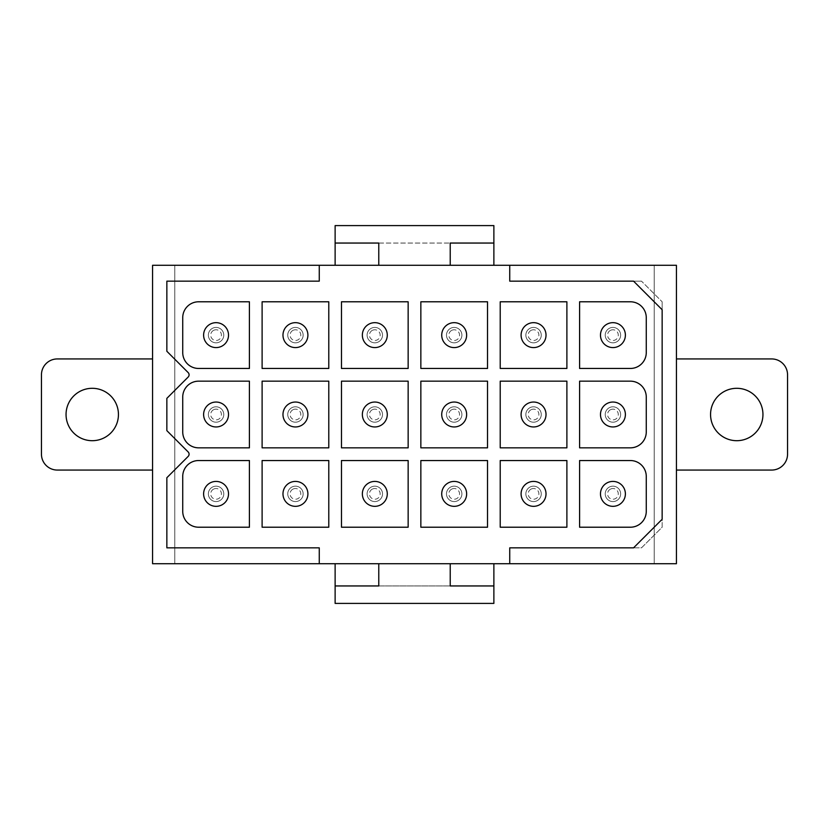 <?xml version="1.0" encoding="UTF-8"?>
<svg xmlns="http://www.w3.org/2000/svg" width="829" height="829" viewBox="0 0 829 829"><rect width="100%" height="100%" fill="white"/><g stroke="black" fill="none" stroke-linecap="round" stroke-linejoin="round"><path stroke-width="0.62" stroke-dasharray="4.14 3.11" d="M654.205 563.72L493.877 563.72L493.877 603.408L335.123 603.408L335.123 563.72L174.795 563.72L174.795 265.28L152.567 265.28L152.567 563.72L174.795 563.72L174.795 265.28L335.123 265.28L335.123 225.592L493.877 225.592L493.877 265.28L654.205 265.28L654.205 563.72L676.433 563.72L676.433 265.28L654.205 265.28L654.205 563.72M609.242 328.367A7.699 7.699 0 0 1 619.688 331.434A7.699 7.699 0 0 1 616.621 341.88A7.699 7.699 0 0 1 606.175 338.823A7.699 7.699 0 0 1 609.242 328.367A7.699 7.699 0 0 0 606.175 338.823A7.699 7.699 0 0 0 616.621 341.88A7.699 7.699 0 0 0 619.688 331.434A7.699 7.699 0 0 0 609.242 328.367A7.699 7.699 0 0 0 606.175 338.823A7.699 7.699 0 0 0 616.621 341.88A7.699 7.699 0 0 0 619.688 331.434A7.699 7.699 0 0 0 609.242 328.367A7.699 7.699 0 0 0 606.175 338.823A7.699 7.699 0 0 0 616.621 341.88A7.699 7.699 0 0 0 619.688 331.434A7.699 7.699 0 0 0 609.242 328.367M616.621 500.633A7.699 7.699 0 0 1 606.175 497.566A7.699 7.699 0 0 1 609.242 487.12A7.699 7.699 0 0 1 619.688 490.177A7.699 7.699 0 0 1 616.621 500.633A7.699 7.699 0 0 0 619.688 490.177A7.699 7.699 0 0 0 609.242 487.12A7.699 7.699 0 0 0 606.175 497.566A7.699 7.699 0 0 0 616.621 500.633A7.699 7.699 0 0 0 619.688 490.177A7.699 7.699 0 0 0 609.242 487.12A7.699 7.699 0 0 0 606.175 497.566A7.699 7.699 0 0 0 616.621 500.633A7.699 7.699 0 0 0 619.688 490.177A7.699 7.699 0 0 0 609.242 487.12A7.699 7.699 0 0 0 606.175 497.566A7.699 7.699 0 0 0 616.621 500.633M537.254 500.633A7.699 7.699 0 0 1 526.798 497.566A7.699 7.699 0 0 1 529.866 487.12A7.699 7.699 0 0 1 540.311 490.177A7.699 7.699 0 0 1 537.254 500.633A7.699 7.699 0 0 0 540.311 490.177A7.699 7.699 0 0 0 529.866 487.12A7.699 7.699 0 0 0 526.798 497.566A7.699 7.699 0 0 0 537.254 500.633A7.699 7.699 0 0 0 540.311 490.177A7.699 7.699 0 0 0 529.866 487.12A7.699 7.699 0 0 0 526.798 497.566A7.699 7.699 0 0 0 537.254 500.633A7.699 7.699 0 0 0 540.311 490.177A7.699 7.699 0 0 0 529.866 487.12A7.699 7.699 0 0 0 526.798 497.566A7.699 7.699 0 0 0 537.254 500.633M457.877 500.633A7.699 7.699 0 0 1 447.432 497.566A7.699 7.699 0 0 1 450.499 487.12A7.699 7.699 0 0 1 460.945 490.177A7.699 7.699 0 0 1 457.877 500.633A7.699 7.699 0 0 0 460.945 490.177A7.699 7.699 0 0 0 450.499 487.12A7.699 7.699 0 0 0 447.432 497.566A7.699 7.699 0 0 0 457.877 500.633A7.699 7.699 0 0 0 460.945 490.177A7.699 7.699 0 0 0 450.499 487.12A7.699 7.699 0 0 0 447.432 497.566A7.699 7.699 0 0 0 457.877 500.633A7.699 7.699 0 0 0 460.945 490.177A7.699 7.699 0 0 0 450.499 487.12A7.699 7.699 0 0 0 447.432 497.566A7.699 7.699 0 0 0 457.877 500.633M378.501 500.633A7.699 7.699 0 0 1 368.055 497.566A7.699 7.699 0 0 1 371.123 487.12A7.699 7.699 0 0 1 381.568 490.177A7.699 7.699 0 0 1 378.501 500.633A7.699 7.699 0 0 0 381.568 490.177A7.699 7.699 0 0 0 371.123 487.12A7.699 7.699 0 0 0 368.055 497.566A7.699 7.699 0 0 0 378.501 500.633A7.699 7.699 0 0 0 381.568 490.177A7.699 7.699 0 0 0 371.123 487.12A7.699 7.699 0 0 0 368.055 497.566A7.699 7.699 0 0 0 378.501 500.633A7.699 7.699 0 0 0 381.568 490.177A7.699 7.699 0 0 0 371.123 487.12A7.699 7.699 0 0 0 368.055 497.566A7.699 7.699 0 0 0 378.501 500.633M299.134 500.633A7.699 7.699 0 0 1 288.689 497.566A7.699 7.699 0 0 1 291.746 487.12A7.699 7.699 0 0 1 302.202 490.177A7.699 7.699 0 0 1 299.134 500.633A7.699 7.699 0 0 0 302.202 490.177A7.699 7.699 0 0 0 291.746 487.12A7.699 7.699 0 0 0 288.689 497.566A7.699 7.699 0 0 0 299.134 500.633A7.699 7.699 0 0 0 302.202 490.177A7.699 7.699 0 0 0 291.746 487.12A7.699 7.699 0 0 0 288.689 497.566A7.699 7.699 0 0 0 299.134 500.633A7.699 7.699 0 0 0 302.202 490.177A7.699 7.699 0 0 0 291.746 487.12A7.699 7.699 0 0 0 288.689 497.566A7.699 7.699 0 0 0 299.134 500.633M616.621 421.256A7.699 7.699 0 0 1 606.175 418.189A7.699 7.699 0 0 1 609.242 407.744A7.699 7.699 0 0 1 619.688 410.811A7.699 7.699 0 0 1 616.621 421.256A7.699 7.699 0 0 0 619.688 410.811A7.699 7.699 0 0 0 609.242 407.744A7.699 7.699 0 0 0 606.175 418.189A7.699 7.699 0 0 0 616.621 421.256A7.699 7.699 0 0 0 619.688 410.811A7.699 7.699 0 0 0 609.242 407.744A7.699 7.699 0 0 0 606.175 418.189A7.699 7.699 0 0 0 616.621 421.256A7.699 7.699 0 0 0 619.688 410.811A7.699 7.699 0 0 0 609.242 407.744A7.699 7.699 0 0 0 606.175 418.189A7.699 7.699 0 0 0 616.621 421.256M219.758 421.256A7.699 7.699 0 0 1 209.312 418.189A7.699 7.699 0 0 1 212.379 407.744A7.699 7.699 0 0 1 222.825 410.811A7.699 7.699 0 0 1 219.758 421.256A7.699 7.699 0 0 0 222.825 410.811A7.699 7.699 0 0 0 212.379 407.744A7.699 7.699 0 0 0 209.312 418.189A7.699 7.699 0 0 0 219.758 421.256A7.699 7.699 0 0 0 222.825 410.811A7.699 7.699 0 0 0 212.379 407.744A7.699 7.699 0 0 0 209.312 418.189A7.699 7.699 0 0 0 219.758 421.256A7.699 7.699 0 0 0 222.825 410.811A7.699 7.699 0 0 0 212.379 407.744A7.699 7.699 0 0 0 209.312 418.189A7.699 7.699 0 0 0 219.758 421.256M537.254 341.88A7.699 7.699 0 0 1 526.798 338.823A7.699 7.699 0 0 1 529.866 328.367A7.699 7.699 0 0 1 540.311 331.434A7.699 7.699 0 0 1 537.254 341.88A7.699 7.699 0 0 0 540.311 331.434A7.699 7.699 0 0 0 529.866 328.367A7.699 7.699 0 0 0 526.798 338.823A7.699 7.699 0 0 0 537.254 341.88A7.699 7.699 0 0 0 540.311 331.434A7.699 7.699 0 0 0 529.866 328.367A7.699 7.699 0 0 0 526.798 338.823A7.699 7.699 0 0 0 537.254 341.88A7.699 7.699 0 0 0 540.311 331.434A7.699 7.699 0 0 0 529.866 328.367A7.699 7.699 0 0 0 526.798 338.823A7.699 7.699 0 0 0 537.254 341.88M457.877 341.88A7.699 7.699 0 0 1 447.432 338.823A7.699 7.699 0 0 1 450.499 328.367A7.699 7.699 0 0 1 460.945 331.434A7.699 7.699 0 0 1 457.877 341.88A7.699 7.699 0 0 0 460.945 331.434A7.699 7.699 0 0 0 450.499 328.367A7.699 7.699 0 0 0 447.432 338.823A7.699 7.699 0 0 0 457.877 341.88A7.699 7.699 0 0 0 460.945 331.434A7.699 7.699 0 0 0 450.499 328.367A7.699 7.699 0 0 0 447.432 338.823A7.699 7.699 0 0 0 457.877 341.88A7.699 7.699 0 0 0 460.945 331.434A7.699 7.699 0 0 0 450.499 328.367A7.699 7.699 0 0 0 447.432 338.823A7.699 7.699 0 0 0 457.877 341.88M378.501 341.88A7.699 7.699 0 0 1 368.055 338.823A7.699 7.699 0 0 1 371.123 328.367A7.699 7.699 0 0 1 381.568 331.434A7.699 7.699 0 0 1 378.501 341.88A7.699 7.699 0 0 0 381.568 331.434A7.699 7.699 0 0 0 371.123 328.367A7.699 7.699 0 0 0 368.055 338.823A7.699 7.699 0 0 0 378.501 341.88A7.699 7.699 0 0 0 381.568 331.434A7.699 7.699 0 0 0 371.123 328.367A7.699 7.699 0 0 0 368.055 338.823A7.699 7.699 0 0 0 378.501 341.88A7.699 7.699 0 0 0 381.568 331.434A7.699 7.699 0 0 0 371.123 328.367A7.699 7.699 0 0 0 368.055 338.823A7.699 7.699 0 0 0 378.501 341.88M299.134 341.88A7.699 7.699 0 0 1 288.689 338.823A7.699 7.699 0 0 1 291.746 328.367A7.699 7.699 0 0 1 302.202 331.434A7.699 7.699 0 0 1 299.134 341.88A7.699 7.699 0 0 0 302.202 331.434A7.699 7.699 0 0 0 291.746 328.367A7.699 7.699 0 0 0 288.689 338.823A7.699 7.699 0 0 0 299.134 341.88A7.699 7.699 0 0 0 302.202 331.434A7.699 7.699 0 0 0 291.746 328.367A7.699 7.699 0 0 0 288.689 338.823A7.699 7.699 0 0 0 299.134 341.88A7.699 7.699 0 0 0 302.202 331.434A7.699 7.699 0 0 0 291.746 328.367A7.699 7.699 0 0 0 288.689 338.823A7.699 7.699 0 0 0 299.134 341.88M537.254 421.256A7.699 7.699 0 0 1 526.798 418.189A7.699 7.699 0 0 1 529.866 407.744A7.699 7.699 0 0 1 540.311 410.811A7.699 7.699 0 0 1 537.254 421.256A7.699 7.699 0 0 0 540.311 410.811A7.699 7.699 0 0 0 529.866 407.744A7.699 7.699 0 0 0 526.798 418.189A7.699 7.699 0 0 0 537.254 421.256A7.699 7.699 0 0 0 540.311 410.811A7.699 7.699 0 0 0 529.866 407.744A7.699 7.699 0 0 0 526.798 418.189A7.699 7.699 0 0 0 537.254 421.256A7.699 7.699 0 0 0 540.311 410.811A7.699 7.699 0 0 0 529.866 407.744A7.699 7.699 0 0 0 526.798 418.189A7.699 7.699 0 0 0 537.254 421.256M457.877 421.256A7.699 7.699 0 0 1 447.432 418.189A7.699 7.699 0 0 1 450.499 407.744A7.699 7.699 0 0 1 460.945 410.811A7.699 7.699 0 0 1 457.877 421.256A7.699 7.699 0 0 0 460.945 410.811A7.699 7.699 0 0 0 450.499 407.744A7.699 7.699 0 0 0 447.432 418.189A7.699 7.699 0 0 0 457.877 421.256A7.699 7.699 0 0 0 460.945 410.811A7.699 7.699 0 0 0 450.499 407.744A7.699 7.699 0 0 0 447.432 418.189A7.699 7.699 0 0 0 457.877 421.256A7.699 7.699 0 0 0 460.945 410.811A7.699 7.699 0 0 0 450.499 407.744A7.699 7.699 0 0 0 447.432 418.189A7.699 7.699 0 0 0 457.877 421.256M378.501 421.256A7.699 7.699 0 0 1 368.055 418.189A7.699 7.699 0 0 1 371.123 407.744A7.699 7.699 0 0 1 381.568 410.811A7.699 7.699 0 0 1 378.501 421.256A7.699 7.699 0 0 0 381.568 410.811A7.699 7.699 0 0 0 371.123 407.744A7.699 7.699 0 0 0 368.055 418.189A7.699 7.699 0 0 0 378.501 421.256A7.699 7.699 0 0 0 381.568 410.811A7.699 7.699 0 0 0 371.123 407.744A7.699 7.699 0 0 0 368.055 418.189A7.699 7.699 0 0 0 378.501 421.256A7.699 7.699 0 0 0 381.568 410.811A7.699 7.699 0 0 0 371.123 407.744A7.699 7.699 0 0 0 368.055 418.189A7.699 7.699 0 0 0 378.501 421.256M299.134 421.256A7.699 7.699 0 0 1 288.689 418.189A7.699 7.699 0 0 1 291.746 407.744A7.699 7.699 0 0 1 302.202 410.811A7.699 7.699 0 0 1 299.134 421.256A7.699 7.699 0 0 0 302.202 410.811A7.699 7.699 0 0 0 291.746 407.744A7.699 7.699 0 0 0 288.689 418.189A7.699 7.699 0 0 0 299.134 421.256A7.699 7.699 0 0 0 302.202 410.811A7.699 7.699 0 0 0 291.746 407.744A7.699 7.699 0 0 0 288.689 418.189A7.699 7.699 0 0 0 299.134 421.256A7.699 7.699 0 0 0 302.202 410.811A7.699 7.699 0 0 0 291.746 407.744A7.699 7.699 0 0 0 288.689 418.189A7.699 7.699 0 0 0 299.134 421.256M212.379 328.367A7.699 7.699 0 0 1 222.825 331.434A7.699 7.699 0 0 1 219.758 341.88A7.699 7.699 0 0 1 209.312 338.823A7.699 7.699 0 0 1 212.379 328.367A7.699 7.699 0 0 0 209.312 338.823A7.699 7.699 0 0 0 219.758 341.88A7.699 7.699 0 0 0 222.825 331.434A7.699 7.699 0 0 0 212.379 328.367A7.699 7.699 0 0 0 209.312 338.823A7.699 7.699 0 0 0 219.758 341.88A7.699 7.699 0 0 0 222.825 331.434A7.699 7.699 0 0 0 212.379 328.367A7.699 7.699 0 0 0 209.312 338.823A7.699 7.699 0 0 0 219.758 341.88A7.699 7.699 0 0 0 222.825 331.434A7.699 7.699 0 0 0 212.379 328.367M212.379 487.12A7.699 7.699 0 0 1 222.825 490.177A7.699 7.699 0 0 1 219.758 500.633A7.699 7.699 0 0 1 209.312 497.566A7.699 7.699 0 0 1 212.379 487.12A7.699 7.699 0 0 0 209.312 497.566A7.699 7.699 0 0 0 219.758 500.633A7.699 7.699 0 0 0 222.825 490.177A7.699 7.699 0 0 0 212.379 487.12A7.699 7.699 0 0 0 209.312 497.566A7.699 7.699 0 0 0 219.758 500.633A7.699 7.699 0 0 0 222.825 490.177A7.699 7.699 0 0 0 212.379 487.12A7.699 7.699 0 0 0 209.312 497.566A7.699 7.699 0 0 0 219.758 500.633A7.699 7.699 0 0 0 222.825 490.177A7.699 7.699 0 0 0 212.379 487.12M500.219 301.787L566.891 301.787L566.891 368.459L500.219 368.459L500.219 301.787M420.852 301.787L487.525 301.787L487.525 368.459L420.852 368.459L420.852 301.787M341.475 301.787L408.148 301.787L408.148 368.459L341.475 368.459L341.475 301.787M262.109 301.787L328.781 301.787L328.781 368.459L262.109 368.459L262.109 301.787M500.219 381.164L566.891 381.164L566.891 447.836L500.219 447.836L500.219 381.164M420.852 381.164L487.525 381.164L487.525 447.836L420.852 447.836L420.852 381.164M341.475 381.164L408.148 381.164L408.148 447.836L341.475 447.836L341.475 381.164M262.109 381.164L328.781 381.164L328.781 447.836L262.109 447.836L262.109 381.164M500.219 460.541L566.891 460.541L566.891 527.213L500.219 527.213L500.219 460.541M420.852 460.541L487.525 460.541L487.525 527.213L420.852 527.213L420.852 460.541M341.475 460.541L408.148 460.541L408.148 527.213L341.475 527.213L341.475 460.541M198.608 460.541A15.875 15.875 0 0 0 182.732 476.406L182.732 511.338A15.875 15.875 0 0 0 198.608 527.213L249.405 527.213L249.405 460.541L198.608 460.541M630.392 460.541L579.595 460.541L579.595 527.213L630.392 527.213A15.875 15.875 0 0 0 646.268 511.338L646.268 476.406A15.875 15.875 0 0 0 630.392 460.541M509.742 563.72L509.742 547.845M319.258 265.28L319.258 281.155L166.857 281.155L166.857 351.278L188.152 372.573A3.171 3.171 0 0 1 188.152 377.06L166.857 398.355L166.857 430.645L188.152 451.94A3.171 3.171 0 0 1 188.152 456.427L166.857 477.722L166.857 547.845L319.258 547.845L319.258 563.72M509.742 281.155L509.742 265.28M641.501 281.155L633.563 281.155L641.501 281.155L662.143 301.787L641.501 281.155M662.143 309.725L662.143 301.787L662.143 309.725L633.563 281.155M633.563 547.845L641.501 547.845L662.143 527.213L662.143 519.275L633.563 547.845L641.501 547.845L662.143 527.213L662.143 519.275M152.567 470.064L57.336 470.064A15.886 15.886 0 0 1 41.45 454.188L41.45 374.822A15.886 15.886 0 0 1 57.325 358.936L152.567 358.936M92.247 388.304A26.196 26.196 0 0 0 66.051 414.5A26.196 26.196 0 0 0 92.247 440.696A26.196 26.196 0 0 0 118.443 414.5A26.196 26.196 0 0 0 92.247 388.304M676.433 470.064L771.664 470.064A15.886 15.886 0 0 0 787.55 454.188L787.55 374.822A15.886 15.886 0 0 0 771.675 358.936L676.433 358.936M736.753 388.304A26.196 26.196 0 0 0 710.557 414.5A26.196 26.196 0 0 0 736.753 440.696A26.196 26.196 0 0 0 762.949 414.5A26.196 26.196 0 0 0 736.753 388.304M198.608 381.164A15.875 15.875 0 0 0 182.732 397.039L182.732 431.961A15.875 15.875 0 0 0 198.608 447.836L249.405 447.836L249.405 381.164L198.608 381.164M630.392 381.164L579.595 381.164L579.595 447.836L630.392 447.836A15.875 15.875 0 0 0 646.268 431.961L646.268 397.039A15.875 15.875 0 0 0 630.392 381.164M198.608 301.787A15.875 15.875 0 0 0 182.732 317.662L182.732 352.594A15.875 15.875 0 0 0 198.608 368.459L249.405 368.459L249.405 301.787L198.608 301.787M630.392 301.787L579.595 301.787L579.595 368.459L630.392 368.459A15.875 15.875 0 0 0 646.268 352.594L646.268 317.662A15.875 15.875 0 0 0 630.392 301.787M450.22 243.052L450.22 265.28L378.78 265.28L378.78 243.052L450.22 243.052L378.78 243.052M378.78 563.72L450.22 563.72L378.78 563.72L378.78 585.948L450.22 585.948L378.78 585.948M262.109 460.541L328.781 460.541L328.781 527.213L262.109 527.213L262.109 460.541M450.22 563.72L450.22 585.948M450.22 265.28L378.78 265.28M210.1 482.934A12.466 12.466 0 0 0 205.136 499.846A12.466 12.466 0 0 0 222.048 504.809A12.466 12.466 0 0 0 227.001 487.898A12.466 12.466 0 0 0 210.1 482.934M213.499 489.172A5.357 5.357 0 0 0 211.364 496.447A5.357 5.357 0 0 0 218.638 498.571A5.357 5.357 0 0 0 220.773 491.307A5.357 5.357 0 0 0 213.499 489.172M289.466 482.934A12.466 12.466 0 0 0 284.502 499.846A12.466 12.466 0 0 0 301.414 504.809A12.466 12.466 0 0 0 306.378 487.898A12.466 12.466 0 0 0 289.466 482.934M292.875 489.172A5.357 5.357 0 0 0 290.741 496.447A5.357 5.357 0 0 0 298.015 498.571A5.357 5.357 0 0 0 300.15 491.307A5.357 5.357 0 0 0 292.875 489.172M368.843 482.934A12.466 12.466 0 0 0 363.879 499.846A12.466 12.466 0 0 0 380.791 504.809A12.466 12.466 0 0 0 385.754 487.898A12.466 12.466 0 0 0 368.843 482.934M372.242 489.172A5.357 5.357 0 0 0 370.107 496.447A5.357 5.357 0 0 0 377.382 498.571A5.357 5.357 0 0 0 379.516 491.307A5.357 5.357 0 0 0 372.242 489.172M448.209 482.934A12.466 12.466 0 0 0 443.246 499.846A12.466 12.466 0 0 0 460.157 504.809A12.466 12.466 0 0 0 465.121 487.898A12.466 12.466 0 0 0 448.209 482.934M451.618 489.172A5.357 5.357 0 0 0 449.484 496.447A5.357 5.357 0 0 0 456.758 498.571A5.357 5.357 0 0 0 458.893 491.307A5.357 5.357 0 0 0 451.618 489.172M527.586 482.934A12.466 12.466 0 0 0 522.622 499.846A12.466 12.466 0 0 0 539.534 504.809A12.466 12.466 0 0 0 544.498 487.898A12.466 12.466 0 0 0 527.586 482.934M530.985 489.172A5.357 5.357 0 0 0 528.85 496.447A5.357 5.357 0 0 0 536.125 498.571A5.357 5.357 0 0 0 538.259 491.307A5.357 5.357 0 0 0 530.985 489.172M606.952 482.934A12.466 12.466 0 0 0 601.999 499.846A12.466 12.466 0 0 0 618.9 504.809A12.466 12.466 0 0 0 623.864 487.898A12.466 12.466 0 0 0 606.952 482.934M610.362 489.172A5.357 5.357 0 0 0 608.227 496.447A5.357 5.357 0 0 0 615.501 498.571A5.357 5.357 0 0 0 617.636 491.307A5.357 5.357 0 0 0 610.362 489.172M210.1 403.568A12.466 12.466 0 0 0 205.136 420.479A12.466 12.466 0 0 0 222.048 425.432A12.466 12.466 0 0 0 227.001 408.521A12.466 12.466 0 0 0 210.1 403.568M213.499 409.795A5.357 5.357 0 0 0 211.364 417.07A5.357 5.357 0 0 0 218.638 419.205A5.357 5.357 0 0 0 220.773 411.93A5.357 5.357 0 0 0 213.499 409.795M289.466 403.568A12.466 12.466 0 0 0 284.502 420.479A12.466 12.466 0 0 0 301.414 425.432A12.466 12.466 0 0 0 306.378 408.521A12.466 12.466 0 0 0 289.466 403.568M292.875 409.795A5.357 5.357 0 0 0 290.741 417.07A5.357 5.357 0 0 0 298.015 419.205A5.357 5.357 0 0 0 300.15 411.93A5.357 5.357 0 0 0 292.875 409.795M368.843 403.568A12.466 12.466 0 0 0 363.879 420.479A12.466 12.466 0 0 0 380.791 425.432A12.466 12.466 0 0 0 385.754 408.521A12.466 12.466 0 0 0 368.843 403.568M372.242 409.795A5.357 5.357 0 0 0 370.107 417.07A5.357 5.357 0 0 0 377.382 419.205A5.357 5.357 0 0 0 379.516 411.93A5.357 5.357 0 0 0 372.242 409.795M448.209 403.568A12.466 12.466 0 0 0 443.246 420.479A12.466 12.466 0 0 0 460.157 425.432A12.466 12.466 0 0 0 465.121 408.521A12.466 12.466 0 0 0 448.209 403.568M451.618 409.795A5.357 5.357 0 0 0 449.484 417.07A5.357 5.357 0 0 0 456.758 419.205A5.357 5.357 0 0 0 458.893 411.93A5.357 5.357 0 0 0 451.618 409.795M527.586 403.568A12.466 12.466 0 0 0 522.622 420.479A12.466 12.466 0 0 0 539.534 425.432A12.466 12.466 0 0 0 544.498 408.521A12.466 12.466 0 0 0 527.586 403.568M530.985 409.795A5.357 5.357 0 0 0 528.85 417.07A5.357 5.357 0 0 0 536.125 419.205A5.357 5.357 0 0 0 538.259 411.93A5.357 5.357 0 0 0 530.985 409.795M606.952 403.568A12.466 12.466 0 0 0 601.999 420.479A12.466 12.466 0 0 0 618.9 425.432A12.466 12.466 0 0 0 623.864 408.521A12.466 12.466 0 0 0 606.952 403.568M610.362 409.795A5.357 5.357 0 0 0 608.227 417.07A5.357 5.357 0 0 0 615.501 419.205A5.357 5.357 0 0 0 617.636 411.93A5.357 5.357 0 0 0 610.362 409.795M210.1 324.191A12.466 12.466 0 0 0 205.136 341.102A12.466 12.466 0 0 0 222.048 346.066A12.466 12.466 0 0 0 227.001 329.154A12.466 12.466 0 0 0 210.1 324.191M213.499 330.429A5.357 5.357 0 0 0 211.364 337.693A5.357 5.357 0 0 0 218.638 339.828A5.357 5.357 0 0 0 220.773 332.553A5.357 5.357 0 0 0 213.499 330.429M289.466 324.191A12.466 12.466 0 0 0 284.502 341.102A12.466 12.466 0 0 0 301.414 346.066A12.466 12.466 0 0 0 306.378 329.154A12.466 12.466 0 0 0 289.466 324.191M292.875 330.429A5.357 5.357 0 0 0 290.741 337.693A5.357 5.357 0 0 0 298.015 339.828A5.357 5.357 0 0 0 300.15 332.553A5.357 5.357 0 0 0 292.875 330.429M368.843 324.191A12.466 12.466 0 0 0 363.879 341.102A12.466 12.466 0 0 0 380.791 346.066A12.466 12.466 0 0 0 385.754 329.154A12.466 12.466 0 0 0 368.843 324.191M372.242 330.429A5.357 5.357 0 0 0 370.107 337.693A5.357 5.357 0 0 0 377.382 339.828A5.357 5.357 0 0 0 379.516 332.553A5.357 5.357 0 0 0 372.242 330.429M448.209 324.191A12.466 12.466 0 0 0 443.246 341.102A12.466 12.466 0 0 0 460.157 346.066A12.466 12.466 0 0 0 465.121 329.154A12.466 12.466 0 0 0 448.209 324.191M451.618 330.429A5.357 5.357 0 0 0 449.484 337.693A5.357 5.357 0 0 0 456.758 339.828A5.357 5.357 0 0 0 458.893 332.553A5.357 5.357 0 0 0 451.618 330.429M527.586 324.191A12.466 12.466 0 0 0 522.622 341.102A12.466 12.466 0 0 0 539.534 346.066A12.466 12.466 0 0 0 544.498 329.154A12.466 12.466 0 0 0 527.586 324.191M530.985 330.429A5.357 5.357 0 0 0 528.85 337.693A5.357 5.357 0 0 0 536.125 339.828A5.357 5.357 0 0 0 538.259 332.553A5.357 5.357 0 0 0 530.985 330.429M606.952 324.191A12.466 12.466 0 0 0 601.999 341.102A12.466 12.466 0 0 0 618.9 346.066A12.466 12.466 0 0 0 623.864 329.154A12.466 12.466 0 0 0 606.952 324.191M610.362 330.429A5.357 5.357 0 0 0 608.227 337.693A5.357 5.357 0 0 0 615.501 339.828A5.357 5.357 0 0 0 617.636 332.553A5.357 5.357 0 0 0 610.362 330.429"/><path stroke-width="1.24" d="M500.219 301.787L566.891 301.787L566.891 368.459L500.219 368.459L500.219 301.787M420.852 301.787L487.525 301.787L487.525 368.459L420.852 368.459L420.852 301.787M341.475 301.787L408.148 301.787L408.148 368.459L341.475 368.459L341.475 301.787M262.109 301.787L328.781 301.787L328.781 368.459L262.109 368.459L262.109 301.787M500.219 381.164L566.891 381.164L566.891 447.836L500.219 447.836L500.219 381.164M420.852 381.164L487.525 381.164L487.525 447.836L420.852 447.836L420.852 381.164M341.475 381.164L408.148 381.164L408.148 447.836L341.475 447.836L341.475 381.164M262.109 381.164L328.781 381.164L328.781 447.836L262.109 447.836L262.109 381.164M500.219 460.541L566.891 460.541L566.891 527.213L500.219 527.213L500.219 460.541M420.852 460.541L487.525 460.541L487.525 527.213L420.852 527.213L420.852 460.541M341.475 460.541L408.148 460.541L408.148 527.213L341.475 527.213L341.475 460.541M198.608 460.541A15.875 15.875 0 0 0 182.732 476.406L182.732 511.338A15.875 15.875 0 0 0 198.608 527.213L249.405 527.213L249.405 460.541L198.608 460.541M630.392 460.541L579.595 460.541L579.595 527.213L630.392 527.213A15.875 15.875 0 0 0 646.268 511.338L646.268 476.406A15.875 15.875 0 0 0 630.392 460.541M509.742 563.72L509.742 547.845L633.563 547.845L662.143 519.275L662.143 309.725L633.563 281.155L509.742 281.155L509.742 265.28L319.258 265.28L319.258 281.155L166.857 281.155L166.857 351.278L188.152 372.573A3.171 3.171 0 0 1 188.152 377.06L166.857 398.355L166.857 430.645L188.152 451.94A3.171 3.171 0 0 1 188.152 456.427L166.857 477.722L166.857 547.845L319.258 547.845L319.258 563.72L378.78 563.72L378.78 585.948L335.123 585.948L335.123 603.408L493.877 603.408L493.877 585.948L450.22 585.948L493.877 585.948L493.877 563.72L676.433 563.72L676.433 265.28L509.742 265.28M633.563 281.155L509.742 281.155M662.143 519.275L662.143 309.725M509.742 547.845L633.563 547.845M319.258 265.28L152.567 265.28L152.567 563.72L319.258 563.72M198.608 381.164A15.875 15.875 0 0 0 182.732 397.039L182.732 431.961A15.875 15.875 0 0 0 198.608 447.836L249.405 447.836L249.405 381.164L198.608 381.164M630.392 381.164L579.595 381.164L579.595 447.836L630.392 447.836A15.875 15.875 0 0 0 646.268 431.961L646.268 397.039A15.875 15.875 0 0 0 630.392 381.164M198.608 301.787A15.875 15.875 0 0 0 182.732 317.662L182.732 352.594A15.875 15.875 0 0 0 198.608 368.459L249.405 368.459L249.405 301.787L198.608 301.787M630.392 301.787L579.595 301.787L579.595 368.459L630.392 368.459A15.875 15.875 0 0 0 646.268 352.594L646.268 317.662A15.875 15.875 0 0 0 630.392 301.787M450.22 585.948L450.22 563.72L493.877 563.72M262.109 460.541L328.781 460.541L328.781 527.213L262.109 527.213L262.109 460.541M335.123 563.72L335.123 585.948L378.78 585.948M450.22 563.72L378.78 563.72M335.123 265.28L335.123 243.052L378.78 243.052L335.123 243.052L335.123 225.592L493.877 225.592L493.877 243.052L450.22 243.052L493.877 243.052L493.877 265.28M450.22 265.28L450.22 243.052M378.78 265.28L378.78 243.052M152.567 470.064L57.336 470.064A15.886 15.886 0 0 1 41.45 454.188L41.45 374.822A15.886 15.886 0 0 1 57.325 358.936L152.567 358.936M92.247 388.304A26.196 26.196 0 0 0 66.051 414.5A26.196 26.196 0 0 0 92.247 440.696A26.196 26.196 0 0 0 118.443 414.5A26.196 26.196 0 0 0 92.247 388.304M676.433 358.936L771.675 358.936A15.886 15.886 0 0 1 787.55 374.822L787.55 454.188A15.886 15.886 0 0 1 771.664 470.064L676.433 470.064M736.753 388.304A26.196 26.196 0 0 1 762.949 414.5A26.196 26.196 0 0 1 736.753 440.696A26.196 26.196 0 0 1 710.557 414.5A26.196 26.196 0 0 1 736.753 388.304M210.1 482.934A12.466 12.466 0 0 0 205.136 499.846A12.466 12.466 0 0 0 222.048 504.809A12.466 12.466 0 0 0 227.001 487.898A12.466 12.466 0 0 0 210.1 482.934M289.466 482.934A12.466 12.466 0 0 0 284.502 499.846A12.466 12.466 0 0 0 301.414 504.809A12.466 12.466 0 0 0 306.378 487.898A12.466 12.466 0 0 0 289.466 482.934M368.843 482.934A12.466 12.466 0 0 0 363.879 499.846A12.466 12.466 0 0 0 380.791 504.809A12.466 12.466 0 0 0 385.754 487.898A12.466 12.466 0 0 0 368.843 482.934M448.209 482.934A12.466 12.466 0 0 0 443.246 499.846A12.466 12.466 0 0 0 460.157 504.809A12.466 12.466 0 0 0 465.121 487.898A12.466 12.466 0 0 0 448.209 482.934M527.586 482.934A12.466 12.466 0 0 0 522.622 499.846A12.466 12.466 0 0 0 539.534 504.809A12.466 12.466 0 0 0 544.498 487.898A12.466 12.466 0 0 0 527.586 482.934M606.952 482.934A12.466 12.466 0 0 0 601.999 499.846A12.466 12.466 0 0 0 618.9 504.809A12.466 12.466 0 0 0 623.864 487.898A12.466 12.466 0 0 0 606.952 482.934M210.1 403.568A12.466 12.466 0 0 0 205.136 420.479A12.466 12.466 0 0 0 222.048 425.432A12.466 12.466 0 0 0 227.001 408.521A12.466 12.466 0 0 0 210.1 403.568M289.466 403.568A12.466 12.466 0 0 0 284.502 420.479A12.466 12.466 0 0 0 301.414 425.432A12.466 12.466 0 0 0 306.378 408.521A12.466 12.466 0 0 0 289.466 403.568M368.843 403.568A12.466 12.466 0 0 0 363.879 420.479A12.466 12.466 0 0 0 380.791 425.432A12.466 12.466 0 0 0 385.754 408.521A12.466 12.466 0 0 0 368.843 403.568M448.209 403.568A12.466 12.466 0 0 0 443.246 420.479A12.466 12.466 0 0 0 460.157 425.432A12.466 12.466 0 0 0 465.121 408.521A12.466 12.466 0 0 0 448.209 403.568M527.586 403.568A12.466 12.466 0 0 0 522.622 420.479A12.466 12.466 0 0 0 539.534 425.432A12.466 12.466 0 0 0 544.498 408.521A12.466 12.466 0 0 0 527.586 403.568M606.952 403.568A12.466 12.466 0 0 0 601.999 420.479A12.466 12.466 0 0 0 618.9 425.432A12.466 12.466 0 0 0 623.864 408.521A12.466 12.466 0 0 0 606.952 403.568M210.1 324.191A12.466 12.466 0 0 0 205.136 341.102A12.466 12.466 0 0 0 222.048 346.066A12.466 12.466 0 0 0 227.001 329.154A12.466 12.466 0 0 0 210.1 324.191M289.466 324.191A12.466 12.466 0 0 0 284.502 341.102A12.466 12.466 0 0 0 301.414 346.066A12.466 12.466 0 0 0 306.378 329.154A12.466 12.466 0 0 0 289.466 324.191M368.843 324.191A12.466 12.466 0 0 0 363.879 341.102A12.466 12.466 0 0 0 380.791 346.066A12.466 12.466 0 0 0 385.754 329.154A12.466 12.466 0 0 0 368.843 324.191M448.209 324.191A12.466 12.466 0 0 0 443.246 341.102A12.466 12.466 0 0 0 460.157 346.066A12.466 12.466 0 0 0 465.121 329.154A12.466 12.466 0 0 0 448.209 324.191M527.586 324.191A12.466 12.466 0 0 0 522.622 341.102A12.466 12.466 0 0 0 539.534 346.066A12.466 12.466 0 0 0 544.498 329.154A12.466 12.466 0 0 0 527.586 324.191M606.952 324.191A12.466 12.466 0 0 0 601.999 341.102A12.466 12.466 0 0 0 618.9 346.066A12.466 12.466 0 0 0 623.864 329.154A12.466 12.466 0 0 0 606.952 324.191"/></g></svg>
